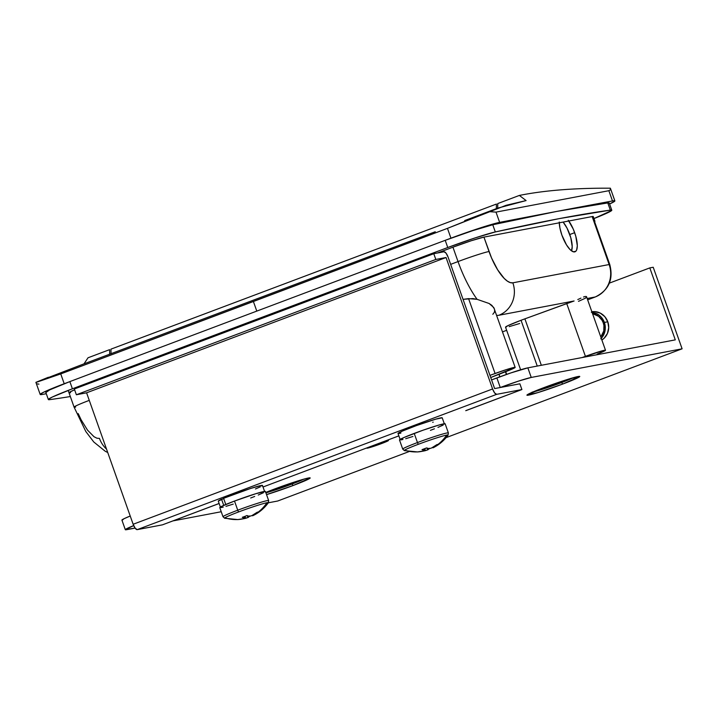 <?xml version="1.0" encoding="UTF-8"?>
<svg xmlns="http://www.w3.org/2000/svg" width="718" height="718" viewBox="0 0 718 718"><rect width="100%" height="100%" fill="white"/><g stroke="black" fill="none" stroke-linecap="round" stroke-linejoin="round"><path stroke-width="1.08" d="M568.8 221A19.117 6.417 -110.6 0 1 574.669 232.686L569.778 234.526L574.669 232.686A19.117 6.417 -110.6 0 1 575.01 251.785A19.117 6.417 -110.6 0 1 561.889 235.109L566.502 244.901L570.029 249.532L573.278 251.785L575.773 251.309L576.608 250.052L577.308 245.762L575.791 236.222L573.305 229.204L568.297 220.318M587.647 299.837L595.366 296.929A10.196 3.428 -110.6 0 1 595.177 296.983L587.171 298.5L595.177 296.983A25.489 23.963 -100.7 0 0 609.142 264.538L512.84 282.82A25.489 23.963 79.3 0 1 498.866 315.265L574.086 300.986L524.894 318.846L541.345 365.282L524.894 318.846A25.489 1.4 160.5 0 0 521.035 320.282L537.252 366.063L521.035 320.282L507.644 325.784L505.858 327.273M435.261 231.752L83.8 363.927L435.261 231.752M83.719 363.954L35.909 382.335L60.743 373.916L64.216 383.735A10194.047 560.74 -19.5 0 1 256.793 311.1L253.391 301.506L60.743 373.916L447.467 228.36L497.646 208.157L526.097 200.573L519.365 195.431L526.097 200.573L506.091 205.303L447.467 228.36L253.391 301.506L256.793 311.1A10194.047 560.74 -19.5 0 1 450.949 238.179L447.467 228.36L450.949 238.179L479.812 228.064L499.638 222.374A20388.095 1121.48 -19.5 0 1 612.49 200.95L608.864 190.701L496.003 212.115L499.638 222.374A20388.095 1121.48 -19.5 0 1 612.49 200.95L614.859 201.013L609.6 204.002A40.773 2.244 -19.5 0 0 614.868 200.887L610.372 188.206L610.408 189.821L608.864 190.701L612.49 200.95A40.773 2.244 -19.5 0 1 614.868 200.887M515.165 367.401L493.778 307.537L489.129 303.499L477.084 299.325L472.848 298.571L463.038 299.352L468.576 298.625L495.079 373.486L489.954 375.361L506.504 369.564L515.165 367.41L490.726 377.524L506.845 371.251A17.842 0.978 -19.5 0 0 515.165 367.401A17.842 0.978 -19.5 0 0 495.079 373.486L468.576 298.625L477.084 299.325A61.165 20.544 -110.6 0 1 458.03 261.576L450.644 264.359L458.03 261.576A61.165 20.544 69.4 0 0 477.084 299.325L489.129 303.499L491.893 305.392L494.469 308.955M594.235 221.575L592.162 216.567L483.923 237.111A25.489 1.4 -19.5 0 0 452.932 247.18L471.313 240.727L483.923 237.111L489.021 251.506A25.489 1.4 160.5 0 0 458.03 261.576L452.932 247.18L437.468 253.005L452.932 247.18L458.03 261.576A25.489 1.4 -19.5 0 1 489.021 251.506A35.676 11.982 -110.6 0 0 512.84 282.82L510.283 282.614L507.375 281.133L504.207 278.422L497.637 269.78L491.57 258.013L483.923 237.111L592.162 216.567L609.142 264.538L512.84 282.82A25.489 23.963 -100.7 0 1 498.866 315.265A61.165 20.544 -110.6 0 1 496.73 315.364A61.165 20.544 69.4 0 0 498.866 315.265L574.086 300.986A17.842 0.978 160.5 0 0 566.735 303.57L585.421 356.343L582.119 357.546L603.129 350.581L605.274 350.528L597.188 354.109A17.842 0.978 -19.5 0 0 605.498 350.258L586.525 296.669M605.498 350.258A17.842 0.978 -19.5 0 0 585.421 356.343L566.735 303.57L524.894 318.846A25.489 1.4 160.5 0 0 521.035 320.282A25.489 1.4 160.5 0 0 505.535 327.166L520.622 369.779M509.188 326.636L519.697 323.495M578.502 301.336L585.682 298.06L586.346 296.462L586.489 297.081M595.366 296.929C608.801 290.216 613.603 279.41 609.77 264.52L594.477 221.341A10.196 0.556 160.5 0 0 593.858 221.368L609.142 264.538A10.196 0.556 -19.5 0 1 609.77 264.52A10.196 0.556 160.5 0 0 609.142 264.538A25.489 23.963 79.3 0 1 595.177 296.983L587.638 299.819L595.177 296.983A10.196 3.428 69.4 0 0 595.384 296.92M506.648 330.307L502.573 331.86M109.701 354.297L109.603 349.657L109.701 354.297M610.372 188.206C592.646 188.089 576.204 188.637 561.018 189.848C545.842 191.051 531.957 192.909 519.365 195.431L497.78 203.553L497.682 208.148L497.78 203.553L519.365 195.431C531.948 192.909 545.842 191.051 561.018 189.848C576.186 188.646 592.637 188.089 610.372 188.206L610.408 189.821L608.864 190.701L496.003 212.115L489.362 211.657L496.003 212.115L499.638 222.374A40.773 2.244 -19.5 0 0 450.949 238.179A10194.047 560.74 -19.5 0 0 256.793 311.1A10194.047 560.74 -19.5 0 0 64.216 383.735L60.743 373.916L36.259 382.353M106.515 449.073A25.489 23.963 79.3 0 1 99.47 438.411L96.921 438.204L94.004 436.715L87.551 430.172L81.107 419.77L78.199 413.595M585.323 296.417L583.501 297.001L585.323 296.417M580.961 298.132L577.793 299.559M84.015 363.846L88.027 357.779L109.603 349.657L88.027 357.779L84.015 363.846M497.655 208.157L464.672 220.579M46.293 393.715A20388.095 1121.48 -19.5 0 1 42.568 394.406L40.199 394.344L43.457 392.306L64.216 383.735A40.773 2.244 -19.5 0 0 40.19 394.469A40.773 2.244 -19.5 0 0 42.568 394.406A20388.095 1121.48 -19.5 0 0 46.293 393.715M559.259 222.033L559.941 228.136L561.889 235.109A19.117 6.417 -110.6 0 1 559.268 222.813M48.366 377.264L35.909 382.335M37.13 383.861L38.934 384.157M75.65 407.088A25.489 1.4 -19.5 0 1 74.089 407.142A25.489 1.4 -19.5 0 1 89.274 400.375A25.489 1.4 160.5 0 0 74.089 407.115M494.684 309.862L494.433 312.195L492.835 314.287M594.522 221.736L594.719 221.261L593.858 221.368A17.842 0.978 -19.5 0 1 594.944 221.332A17.842 0.978 -19.5 0 1 594.603 221.683M579.498 298.805L579.04 299.011M110.958 349.145L496.434 204.056L496.335 208.651L496.434 204.056L110.958 349.145L111.048 353.794L110.958 349.145M603.255 322.849A14.019 13.184 79.3 0 1 600.804 336.993L603.766 330.962L603.928 325.514L603.255 322.849L602.106 320.363L598.579 316.306L592.538 313.658A14.019 13.184 79.3 0 1 603.255 322.849M367.778 447.529L366.979 448.194L369.77 447.556L381.473 443.598L381.105 442.548L381.473 443.598A11.47 0.628 -19.5 0 1 366.826 448.149A11.47 0.628 -19.5 0 1 367.517 447.664M265.768 492.44A28.038 1.544 -19.5 0 1 274.375 489.075A28.038 1.544 -19.5 0 1 310.113 477.874A28.038 1.544 -19.5 0 1 293.124 485.512L292.002 484.04L293.124 485.512A28.038 1.544 -19.5 0 1 266.54 494.612L293.124 485.512L310.176 478.017L306.164 478.52L294.595 481.975L265.633 492.494M562.715 384.049A28.038 1.544 -19.5 0 1 526.931 395.088A28.038 1.544 -19.5 0 1 543.966 387.603L526.922 395.097L538.006 392.566L562.715 384.049L579.758 376.546L568.683 379.077L543.966 387.603A28.038 1.544 -19.5 0 1 579.695 376.403A28.038 1.544 -19.5 0 1 562.715 384.049L561.593 382.568L562.715 384.049M607.787 321.781A15.293 14.378 -100.7 0 0 591.865 311.756L594.755 311.612L600.23 313.084L604.807 316.656L607.787 321.781L604.376 322.427L607.787 321.781L608.711 327.668L607.437 333.439L604.17 338.205L601.872 340.018A15.293 14.378 -100.7 0 0 607.787 321.781M592.063 312.321A15.293 14.378 79.3 0 1 604.376 322.427A15.293 14.378 79.3 0 1 601.28 338.331M491.57 379.912L496.865 377.919L500.266 387.514L518.647 381.061L531.248 377.444L682.1 348.813L446.093 437.639L682.1 348.813L653.218 267.258L649.808 267.904L675.297 339.865L527.856 367.849L510.785 372.947L491.57 379.912M125.309 529.696A25.489 1.4 -19.5 0 1 133.674 525.594L125.318 529.624L135.083 528.089L126.871 529.642A25.489 1.4 -19.5 0 1 125.309 529.696L121.916 520.101A25.489 1.4 160.5 0 1 130.218 516.018L124.026 518.719L122.239 520.2M609.385 283.116L649.808 267.904L609.385 283.116M409.054 451.586L277.713 501.011L268.326 502.797L277.713 501.011L409.054 451.586M221.234 511.737L172.912 520.909L221.234 511.737M382.694 441.947A11.47 0.628 -19.5 0 1 388.447 440.493A11.47 0.628 -19.5 0 1 381.473 443.598L388.447 440.529L382.075 442.144M675.297 339.865L649.808 267.904L653.218 267.258L682.1 348.813L531.248 377.444L527.856 367.849L675.297 339.865M591.345 312.258L596.829 313.73L599.27 315.283L601.397 317.302L604.376 322.427L605.301 328.314L604.933 331.276L602.626 336.643L600.76 338.851M531.248 377.444L527.856 367.849A25.489 1.4 160.5 0 0 496.865 377.919L500.266 387.514A25.489 1.4 -19.5 0 1 531.248 377.444M609.115 203.32L607.787 202.925L610.336 210.123A40.773 2.244 -19.5 0 1 611.799 210.212A40.773 2.244 -19.5 0 1 593.965 218.559L611.664 210.518L610.336 210.123L607.787 202.925A2038.806 112.152 160.5 0 0 492.763 224.752L495.312 231.95A2038.806 112.152 -19.5 0 1 610.336 210.123L559.223 218.622L495.312 231.95L475.298 237.846L447.763 247.522L445.214 240.324A10194.047 560.74 160.5 0 0 69.861 381.599L72.401 388.797A10194.047 560.74 -19.5 0 1 447.763 247.522A10194.047 560.74 160.5 0 0 72.401 388.797L52.252 397.072L48.492 399.235L49.82 399.63A2038.806 112.152 160.5 0 0 70.337 396.542A2038.806 112.152 -19.5 0 1 49.82 399.63A40.773 2.244 -19.5 0 1 48.348 399.54A40.773 2.244 -19.5 0 1 72.401 388.797L69.861 381.599L49.704 389.874L45.97 392.468M594.944 221.323L593.247 216.531A17.842 0.978 -19.5 0 0 592.162 216.567L593.247 216.585M69.323 392.854L69.601 392.172L74.609 389.784A25.489 1.4 -19.5 0 0 69 392.746L68.991 392.746M611.799 210.212L609.25 203.014A40.773 2.244 160.5 0 0 607.787 202.925L556.674 211.433L492.763 224.752L472.749 230.649L445.214 240.324A10194.047 560.74 160.5 0 0 69.861 381.599A40.773 2.244 160.5 0 0 45.799 392.342L48.348 399.54M70.552 392.701L70.238 391.813L70.552 392.701A25.489 1.4 -19.5 0 1 69 392.746M445.214 240.324L447.763 247.522A40.773 2.244 -19.5 0 1 495.312 231.95L492.763 224.752A40.773 2.244 160.5 0 0 445.214 240.324M569.751 234.454A17.842 5.995 -110.6 0 1 571.492 250.824L572.21 246.66L570.801 237.757L567.023 228.118L563.127 222.077A17.842 5.995 -110.6 0 1 569.751 234.454M291.167 484.354A23.703 1.301 -19.5 0 1 265.911 492.844L286.94 485.915L303.75 479.166A23.703 1.301 -19.5 0 1 291.167 484.354M289.345 483.726L287.146 484.686L289.731 484.192L285.109 485.933L271.664 490.107L279.876 487.046L285.109 485.933L284.759 485.305L285.109 485.933L289.731 484.192L287.146 484.686L289.345 483.726M531.939 392.252L560.758 382.882A23.703 1.301 -19.5 0 1 532.684 392.091M560.758 382.882L573.341 377.695A23.703 1.301 -19.5 0 1 560.758 382.882M558.936 382.254L556.737 383.215L559.322 382.721L554.691 384.462L541.246 388.635L549.467 385.575L554.691 384.462L554.35 383.834L554.691 384.462L559.322 382.721L556.737 383.215L558.936 382.254M224.824 518.279A23.227 1.274 -19.5 0 1 238.69 511.916A2.298 0.772 -110.6 0 1 237.739 510.202A24.215 1.328 160.5 0 0 223.101 516.816M265.409 491.516L255.841 493.697L234.499 501.056L237.739 510.202L234.499 501.056A24.215 1.328 160.5 0 0 219.771 507.599L223.011 516.745A24.215 1.328 -19.5 0 1 237.739 510.202A24.215 1.328 -19.5 0 1 268.658 500.581L265.418 491.435A24.215 1.328 160.5 0 0 234.499 501.056L221.781 506.289L220.085 507.698M237.622 519.554A40.773 38.341 79.3 0 1 225.99 518.145M249.747 515.883L247.988 517.525L242.504 518.917M253.687 515.255L252.61 515.784L253.687 515.255A40.693 38.26 -100.7 0 0 259.045 511.853L253.687 515.255M258.229 512.078A40.082 11.066 41.8 0 0 259.045 511.853A40.082 11.066 41.8 0 1 258.229 512.078A40.773 38.341 -100.7 0 0 266.934 502.735A40.773 38.341 79.3 0 1 258.229 512.078A40.082 11.066 41.8 0 1 257.286 512.185A40.693 38.26 79.3 0 1 251.937 515.587L257.286 512.185A40.082 11.066 41.8 0 0 258.229 512.078M253.328 515.461C259.279 512.526 264.269 508.308 268.317 502.806A23.227 1.274 160.5 0 0 266.934 502.735A23.227 1.274 160.5 0 0 238.69 511.916A23.227 1.274 160.5 0 0 224.671 518.261L223.011 516.745M249.541 516.368L251.937 515.587L249.541 516.368A40.693 13.669 -110.6 0 1 246.911 515.56L249.541 516.368M244.614 516.511L246.911 515.56A40.082 32.75 -51 0 1 242.289 517.301L244.614 516.511M243.635 517.84L242.289 517.301A40.693 13.669 69.4 0 0 244.91 518.109L243.635 517.84M244.91 518.109L243.842 518.638A40.693 38.26 79.3 0 1 237.613 519.59A40.082 13.032 -82.5 0 0 238.313 519.545A40.082 13.032 -82.5 0 1 237.918 519.581A40.082 13.032 -82.5 0 1 237.613 519.59L243.842 518.638L244.91 518.109L244.416 516.583M242.872 518.863A40.693 38.26 -100.7 0 0 245.592 518.306L245.062 516.332L245.592 518.306L247.988 517.525A40.693 13.669 69.4 0 0 249.388 516.35M247.297 515.739L247.988 517.525L247.297 515.739M250.69 497.987L254.702 496.443M258.238 495.025L263.407 492.754M221.252 507.554L223.244 507.096M225.973 506.352L233.224 504.117M268.568 500.518A24.215 1.328 160.5 0 0 237.739 510.202A2.298 0.772 69.4 0 0 238.69 511.916A23.227 1.274 -19.5 0 1 266.934 502.735M448.292 432.864A24.215 1.328 160.5 0 0 417.463 442.557A2.298 0.772 69.4 0 0 418.414 444.262A23.227 1.274 -19.5 0 1 446.659 435.09A23.227 1.274 160.5 0 0 418.414 444.262A23.227 1.274 160.5 0 0 404.396 450.617L417.643 451.936A40.082 13.032 -82.5 0 1 417.346 451.945L423.566 450.994L424.643 450.464L422.013 449.656L426.636 447.915L429.265 448.723L431.662 447.942L437.011 444.541A40.082 11.066 41.8 0 0 437.953 444.433A40.773 38.341 -100.7 0 0 446.659 435.09A40.773 38.341 79.3 0 1 437.953 444.433A40.082 11.066 41.8 0 0 438.77 444.209L433.412 447.61A40.693 38.26 -100.7 0 0 438.77 444.209A40.082 11.066 41.8 0 1 437.953 444.433A40.082 11.066 41.8 0 1 437.011 444.541A40.693 38.26 79.3 0 1 431.662 447.942L429.265 448.723A40.693 13.669 -110.6 0 1 426.636 447.915A40.082 32.75 -51 0 1 422.013 449.656A40.693 13.669 69.4 0 0 424.643 450.464L424.141 448.929M448.382 432.936L445.142 423.791A24.215 1.328 160.5 0 0 414.223 433.412L417.463 442.557A24.215 1.328 -19.5 0 1 448.382 432.936L448.041 435.162A23.227 1.274 160.5 0 0 446.659 435.09M424.643 450.464L423.566 450.994A40.693 38.26 79.3 0 1 417.346 451.945A40.082 13.032 -82.5 0 0 418.038 451.891A40.082 13.032 -82.5 0 1 417.643 451.936M429.472 448.238L427.713 449.881L422.229 451.272M417.346 451.909A40.773 38.341 79.3 0 1 405.715 450.5M422.597 451.209A40.693 38.26 -100.7 0 0 425.316 450.662L424.787 448.687L425.316 450.662L427.713 449.881A40.693 13.669 69.4 0 0 429.113 448.705M427.022 448.086L427.713 449.881L427.022 448.086M445.133 423.862L438.94 425.038L423.01 430.217L403.731 437.612L399.809 440.053M400.976 439.91L402.969 439.452M405.697 438.707L412.949 436.472M430.414 430.342L434.426 428.799M437.962 427.381L443.132 425.11M402.735 449.1A24.215 1.328 -19.5 0 1 417.463 442.557L414.223 433.412A24.215 1.328 160.5 0 0 399.495 439.954L402.735 449.1L404.396 450.617M404.548 450.635A23.227 1.274 -19.5 0 1 418.414 444.262A2.298 0.772 -110.6 0 1 417.463 442.557A24.215 1.328 160.5 0 0 402.825 449.172M432.721 422.31L433.178 422.13M400.213 439.703L398.005 433.466A23.443 1.292 160.5 0 1 419.68 424.419A23.443 1.292 160.5 0 1 442.207 417.813L435.754 419.15L416.341 425.621L402.295 431.114L398.194 433.555M399.154 433.466L400.868 433.107M218.281 501.11A23.443 1.292 160.5 0 1 221.548 499.216L223.738 505.382L221.548 499.216L223.675 498.543L218.281 501.119L220.489 507.348M255.446 488.967L260.401 486.804M261.819 486.05L262.285 485.368L261.316 485.458L250.537 488.482L223.594 498.319L225.784 504.503L223.594 498.319A23.443 1.292 160.5 0 1 247.845 489.362A23.443 1.292 160.5 0 1 262.483 485.458L264.691 491.695M86.591 392.818L446.049 257.52L492.593 388.968L133.144 524.266L86.591 392.818L76.368 394.756L435.817 259.458L446.049 257.52L86.591 392.818L76.368 394.756L74.331 388.994L433.78 253.705L435.817 259.458L76.368 394.756L74.331 388.994L433.78 253.705L444.011 251.767L433.78 253.705L435.817 259.458L446.049 257.52L492.593 388.968L133.144 524.266L86.591 392.818M494.639 388.582L448.095 257.134L494.639 388.582L519.868 383.798L494.639 388.582M218.981 503.515L162.456 524.84L137.228 529.633L496.676 394.335L521.905 389.551L466.099 410.508M398.858 435.862L263.03 486.992L398.858 435.862M218.846 503.623A6.112 2.055 -110.6 0 1 218.73 503.668A6.112 2.055 -110.6 0 1 218.622 503.704L162.456 524.84L137.228 529.633L135.181 528.224L133.144 524.266A6.112 2.055 69.4 0 0 137.228 529.633L496.676 394.335L494.63 392.925L492.593 388.968A6.112 2.055 -110.6 0 0 496.676 394.335L521.905 389.551L519.868 383.798L521.905 389.551L465.74 410.687A6.112 2.055 69.4 0 0 465.856 410.66A6.112 2.055 69.4 0 0 465.964 410.606M444.011 251.767L446.049 253.176L448.095 257.134A6.112 2.055 -110.6 0 0 444.011 251.767M506.54 395.286L506.181 395.465A6.112 2.055 -110.6 0 0 506.298 395.438L465.856 410.66M499.701 377.067L499.216 374.015M505.436 371.807L506.378 374.464L505.436 371.807M218.73 503.668L178.297 518.89A6.112 2.055 69.4 0 1 178.181 518.926L178.54 518.737M499.656 376.878A6.112 2.055 -110.6 0 1 499.225 374.222M35.9 382.362L40.19 394.469M68.174 390.421L74.089 407.142L85.801 431.5L93.78 441.992L105.187 451.227L107.736 452.519M237.918 519.581L224.671 518.261M268.658 500.581L268.317 502.806M433.053 447.817C439.003 444.873 443.993 440.655 448.041 435.162M442.207 417.813L444.424 424.051M505.714 371.7L506.657 374.365"/></g></svg>
